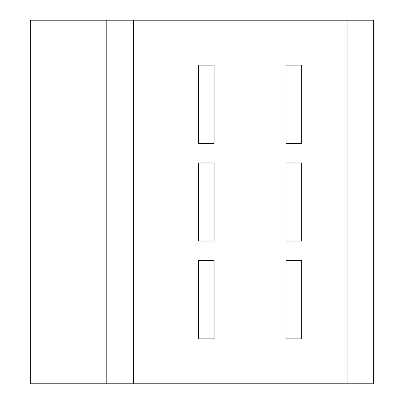 <?xml version="1.0" encoding="UTF-8"?>
<svg xmlns="http://www.w3.org/2000/svg" width="404" height="404" viewBox="0 0 404 404"><rect width="100%" height="100%" fill="white"/><g stroke="black" fill="none" stroke-linecap="round" stroke-linejoin="round"><path stroke-width="0.61" d="M198.48 65.16L198.48 143.354L214.12 143.354L214.12 65.16L198.48 65.16M347.051 383.8L347.051 20.2L373.634 20.2L373.634 383.8L30.366 383.8L30.366 20.2L133.583 20.2L133.583 383.8M133.583 20.2L347.051 20.2M106.212 20.2L106.212 383.8M286.057 162.903L286.057 241.097L301.697 241.097L301.697 162.903L286.057 162.903M286.057 260.646L286.057 338.84L301.697 338.84L301.697 260.646L286.057 260.646M198.48 162.903L198.48 241.097L214.12 241.097L214.12 162.903L198.48 162.903M198.48 260.646L198.48 338.84L214.12 338.84L214.12 260.646L198.48 260.646M286.057 65.16L286.057 143.354L301.697 143.354L301.697 65.16L286.057 65.16"/></g></svg>
